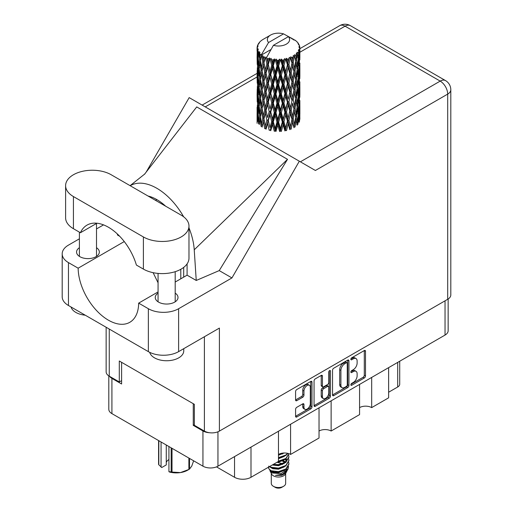 <?xml version="1.0" encoding="UTF-8"?>
<svg xmlns="http://www.w3.org/2000/svg" width="513" height="513" viewBox="0 0 513 513"><rect width="100%" height="100%" fill="white"/><g stroke="black" fill="none" stroke-linecap="round" stroke-linejoin="round"><path stroke-width="0.77" d="M309.384 385.263L308.172 384.564A4.495 2.597 120 0 0 305.928 384.782A4.495 2.597 120 0 0 302.747 390.29L303.959 390.989A4.495 2.597 120 0 1 307.14 385.481A4.495 2.597 120 0 1 309.384 385.263A4.495 2.597 120 0 1 310.314 387.321L310.314 403.577A4.495 2.597 120 0 1 308.351 408.098A4.495 2.597 120 0 1 304.889 409.303A4.495 2.597 120 0 1 303.959 407.245L303.959 404.539A1.68 0.968 120 0 0 303.613 403.769A1.68 0.968 120 0 0 302.773 403.853L296.771 407.316A1.68 0.968 120 0 0 295.584 409.374L295.584 416.3A1.68 0.968 120 0 0 295.93 417.069A1.68 0.968 120 0 0 296.771 416.986L310.788 408.893A1.68 0.968 120 0 0 311.981 406.835L311.981 382.14A1.68 0.968 120 0 0 311.628 381.371A1.68 0.968 120 0 0 310.788 381.454L296.771 389.547A1.68 0.968 120 0 0 295.584 391.605L295.584 399.973A1.68 0.968 120 0 0 295.93 400.743A1.68 0.968 120 0 0 296.771 400.659L302.773 397.197A1.68 0.968 120 0 0 303.959 395.138L303.959 390.989M329.622 370.578L330.455 371.059A1.173 0.68 120 0 0 330.212 370.521A1.173 0.68 120 0 0 329.622 370.578A1.173 0.68 120 0 0 328.788 372.021L328.788 382.448A1.68 0.968 120 0 1 327.602 384.506L323.62 386.802A1.68 0.968 120 0 1 322.78 386.885A1.68 0.968 120 0 1 322.433 386.116L322.433 376.106A1.68 0.968 120 0 0 322.087 375.336A1.68 0.968 120 0 0 321.247 375.42L321.221 385.417A1.68 0.968 120 0 0 321.574 386.186L322.78 386.885M332.533 370.271L332.533 394.965A1.68 0.968 120 0 0 332.879 395.735A1.68 0.968 120 0 0 333.719 395.651L347.743 387.559A1.68 0.968 120 0 0 348.93 385.5L348.93 360.806A1.68 0.968 120 0 0 348.584 360.036A1.68 0.968 120 0 0 347.743 360.12L333.719 368.212A1.68 0.968 120 0 0 332.533 370.271M448.144 299.015L448.144 330.738A10.613 6.13 180 0 1 445.034 335.072L217.954 466.176A10.613 6.13 180 0 1 202.943 466.176L111.917 413.619A10.613 6.13 180 0 1 108.807 409.284L108.807 375.888M353.322 382.416L351.694 383.358A1.173 0.68 120 0 0 350.924 384.391A1.173 0.68 120 0 0 351.104 385.334A1.173 0.68 120 0 0 351.694 385.276L364.313 377.991A1.68 0.968 120 0 0 365.506 375.933L365.506 351.238A1.68 0.968 120 0 0 365.153 350.469A1.68 0.968 120 0 0 364.313 350.552L351.694 357.837A1.173 0.68 120 0 0 350.924 358.876A1.173 0.68 120 0 0 351.104 359.818A1.173 0.68 120 0 0 351.694 359.76L353.322 358.818A5.38 3.104 120 0 1 356.016 358.549A5.38 3.104 120 0 1 357.125 361.011L357.125 363.069A5.38 3.104 120 0 1 353.322 369.655L351.694 370.598A1.173 0.68 120 0 0 350.924 371.636A1.173 0.68 120 0 0 351.104 372.579A1.173 0.68 120 0 0 351.694 372.521L353.322 371.579A5.38 3.104 120 0 1 356.016 371.309A5.38 3.104 120 0 1 357.125 373.772L357.125 375.83A5.38 3.104 120 0 1 353.322 382.416M329.263 398.223L315.245 406.322A1.68 0.968 120 0 1 314.405 406.405A1.68 0.968 120 0 1 314.059 405.636L328.057 397.524L329.263 398.223A1.68 0.968 120 0 0 330.455 396.171L330.455 371.059M315.245 406.322L314.059 405.636L314.059 380.941A1.68 0.968 120 0 1 315.245 378.883L321.247 375.42L322.433 376.106M290.582 424.245L290.582 454.435L319.028 438.012L319.028 407.822M371.681 377.421L371.681 407.611L388.63 397.825L388.63 367.635M331.129 400.833L331.129 431.023L359.575 414.6L359.575 384.41M194.35 424.732L193.26 425.36L202.943 430.952A10.613 6.13 0 0 0 209.432 432.715M193.26 425.36L193.26 403.693M109.57 376.343A10.613 6.13 0 0 0 111.917 378.395L121.6 383.987L121.6 362.325M399.71 361.235L399.71 384.199A6.849 3.95 180 0 1 397.703 386.994L388.63 392.233M250.998 447.092L250.998 477.282L278.476 461.424L278.476 431.228M216.499 466.875L234.537 477.282L234.537 456.602M359.575 407.611A8.561 4.944 180 0 1 371.681 407.611M319.028 431.023A8.561 4.944 180 0 1 331.129 431.023M278.476 454.435A8.561 4.944 180 0 1 290.582 454.435M250.998 477.282A11.639 6.72 180 0 1 234.537 477.282M356.016 371.309L354.804 370.61A5.38 3.104 120 0 0 352.117 370.88L353.322 371.579M350.95 371.547L352.117 370.88M356.016 358.549L354.804 357.85A5.38 3.104 120 0 0 352.117 358.119L353.322 358.818M350.95 358.792L352.117 358.119M350.95 384.308L363.108 377.292A1.68 0.968 120 0 0 364.294 375.234L364.294 350.565M332.533 394.939L346.531 386.86A1.68 0.968 120 0 0 347.718 384.801L347.718 360.132M346.435 386.392A1.173 0.68 120 0 0 347.263 384.955L347.263 363.275A1.173 0.68 120 0 0 347.025 362.736A1.173 0.68 120 0 0 346.435 362.794L344.71 363.788A5.38 3.104 120 0 0 340.908 370.373L340.908 385.192A5.38 3.104 120 0 0 342.024 387.655A5.38 3.104 120 0 0 344.71 387.386L346.435 386.392M347.025 362.736L345.813 362.037A1.173 0.68 120 0 0 345.223 362.095L346.435 362.794M342.024 387.655L340.812 386.956A5.38 3.104 120 0 1 339.696 384.493L339.696 369.674A5.38 3.104 120 0 1 343.498 363.089L345.223 362.095M329.243 370.905L329.243 395.472L330.455 396.171M322.433 396.511A4.495 2.597 120 0 0 323.363 398.569A4.495 2.597 120 0 0 326.826 397.363A4.495 2.597 120 0 0 328.788 392.843L328.788 387.11A1.68 0.968 120 0 0 328.442 386.347A1.68 0.968 120 0 0 327.602 386.424L323.62 388.726A1.68 0.968 120 0 0 322.433 390.784L322.433 396.511L321.221 395.812A4.495 2.597 120 0 0 322.151 397.87L323.363 398.569M328.442 386.347L327.23 385.648A1.68 0.968 120 0 0 326.39 385.731L327.602 386.424M321.221 395.812L321.221 390.085A1.68 0.968 120 0 1 322.414 388.027L326.39 385.731M328.057 397.524A1.68 0.968 120 0 0 329.243 395.472M304.889 409.303L303.677 408.605A4.495 2.597 120 0 1 302.747 406.546L302.747 403.866M295.584 399.948L301.561 396.498A1.68 0.968 120 0 0 302.747 394.439L302.747 390.29M295.584 416.274L309.576 408.194A1.68 0.968 120 0 0 310.769 406.136L310.769 381.467M111.193 174.753A26.702 15.416 0 0 0 73.423 174.753A26.702 15.416 0 0 0 65.606 185.655A26.702 15.416 0 0 0 73.423 196.556L143.39 236.948A26.702 15.416 0 0 0 172.49 240.289A26.702 15.416 0 0 0 188.976 226.047A26.702 15.416 0 0 0 181.153 215.146L111.193 174.753M183.75 348.667L183.75 350.86A17.121 9.882 180 0 1 178.736 357.85A17.121 9.882 180 0 1 161.287 360.254A17.121 9.882 180 0 1 149.706 352.348M85.248 315.194A17.121 9.882 180 0 1 71.05 306.998M158.068 293.135A11.382 6.573 0 0 0 155.247 297.469A11.382 6.573 0 0 0 162.275 303.542A11.382 6.573 0 0 0 174.676 302.119A11.382 6.573 0 0 0 178.011 297.469A11.382 6.573 0 0 0 175.189 293.135M79.393 247.708A11.382 6.573 0 0 0 76.565 252.043A11.382 6.573 0 0 0 83.593 258.116A11.382 6.573 0 0 0 96.002 256.692A11.382 6.573 0 0 0 99.336 252.043A11.382 6.573 0 0 0 96.508 247.708M65.606 185.655L65.606 217.801A26.702 15.416 0 0 0 73.423 228.702L80.419 232.735A42.797 24.707 -120 0 1 87.011 225.117A42.797 24.707 -120 0 1 136.4 265.061L143.39 269.094A26.702 15.416 0 0 0 172.49 272.435A26.702 15.416 0 0 0 188.976 258.193L188.976 226.047M447.695 299.291L447.695 94.103A10.613 6.13 180 0 0 450.805 89.769L450.805 294.956A10.613 6.13 180 0 1 447.695 299.291L219.404 431.093L219.404 328.076L178.614 351.629A21.399 12.357 180 0 1 148.353 351.629L68.46 305.504A21.399 12.357 180 0 1 62.195 296.771L62.195 253.858A21.399 12.357 0 0 0 68.46 262.598L68.46 305.504M62.195 253.858A21.399 12.357 0 0 1 68.46 245.124L79.393 238.814M96.508 228.933L103.536 224.874M124.261 241.565L78.149 268.19L68.46 262.598M119.683 236.262L117.406 234.948L117.471 234.069M148.353 351.629L148.353 308.723L138.664 303.125L158.068 291.923M148.353 308.723A21.399 12.357 0 0 0 178.614 308.723L231.94 277.931L219.231 270.595L196.242 280.464L187.085 275.173L175.189 282.041M144.435 174.349L196.723 106.916L287.504 159.331L194.235 249.805L196.242 280.464M219.231 270.595L287.504 159.331M231.94 277.931L299.329 161.21L189.182 97.617L146.179 172.099M121.6 380.633L119.298 381.961L109.256 376.164A10.613 6.13 180 0 1 106.146 371.829L106.146 327.262M219.404 431.093A10.613 6.13 180 0 1 204.398 431.093L194.35 425.29L194.35 404.327L119.298 360.998L119.298 381.961M299.329 161.21L315.271 170.419M78.149 268.19A42.797 24.707 -120 0 0 96.995 311.013A42.797 24.707 -120 0 0 129.802 322.299A42.797 24.707 -120 0 0 138.664 303.125M153.124 272.679L158.068 282.778M187.085 263.894L187.085 274.756A42.797 24.707 60 0 1 187.085 275.173M194.235 249.805A53.07 30.639 -120 0 0 188.976 227.83M183.66 216.813A53.07 30.639 -120 0 0 130.18 185.712M148.065 196.037A42.797 24.707 60 0 1 165.59 206.155M96.906 223.219L80.419 232.735M180.794 278.809L180.794 269.299M183.699 277.129L183.699 267.395M271.287 473.505L271.287 483.368A7.188 4.149 0 0 0 273.391 486.305L275.205 487.35A4.623 2.668 0 0 0 281.746 487.35L283.561 486.305A7.188 4.149 0 0 0 285.664 483.368L285.664 473.505M275.205 487.35L273.391 486.305A7.188 4.149 0 0 0 283.561 486.305M269.812 470.267L271.601 474.102A7.188 4.149 0 0 0 273.391 475.82A7.188 4.149 0 0 0 285.35 474.102L286.927 470.985M285.42 471.813A7.188 4.149 0 0 0 284.24 470.408M270.075 471.216L272.102 472.973L281.009 473.627L287.992 469.126L287.415 470.209L282.503 474.281L275.5 475.404L281.714 475.339L286.62 471.704M288.043 467.157L287.774 469.395M287.992 469.126L288.524 466.234M271.095 470.735A10.44 6.028 0 0 0 274.481 472.043L271.3 471.19L268.703 468.638L271.095 470.735L278.476 471.627L285.856 468.991L288.915 463.855L288.678 462.322M268.754 466.073L268.703 468.638M274.481 472.043L278.476 472.063L285.856 469.427L288.915 464.073M269.376 466.676L271.095 467.676L278.476 468.568L285.856 465.932L288.915 460.578M269.71 466.484L271.095 467.24L278.476 468.132L285.856 465.496L288.915 460.36L288.678 458.827M272.736 464.733L278.476 465.073L285.856 462.437L288.915 457.083M273.282 464.419L278.476 464.637L285.856 462.001L288.915 456.865L288.678 455.332M278.149 461.61L285.856 458.943L288.915 453.684L285.856 458.507L278.476 461.142M278.476 458.09L285.856 455.448L287.908 453.389M278.476 457.647L285.856 455.012L287.639 453.325M278.476 454.595L284.131 452.992M279.175 454.069L282.984 453.069M285.626 462.046L284.33 461.27M263.342 59.457L262.797 56.385A21.399 12.357 0 0 0 263.342 56.712A21.399 12.357 0 0 0 263.913 57.026L263.342 59.457L263.951 62.028L263.342 65.292L264.708 72.461L263.342 78.181L262.098 70.954L265.183 57.661L265.093 56.975L263.913 57.026M262.098 70.954L263.342 65.292M263.342 96.906L262.098 89.685L263.951 80.753L263.342 84.029L264.708 91.192L263.342 96.906L263.951 99.484L263.342 102.76L264.708 109.917L263.342 115.643L262.098 108.41L265.362 94.418L266.869 101.478L265.362 107.3L263.951 100.17M262.098 89.685L263.342 84.029M262.098 108.41L263.342 102.76M263.342 121.485L262.098 127.141L263.951 118.221L263.342 121.485L264.708 128.648L265.888 128.564L263.951 118.901L265.362 113.149L266.869 120.209L265.362 126.025M257.154 46.946A21.399 12.357 0 0 1 257.193 46.689L258.116 45.689L257.436 45.728A21.399 12.357 0 0 1 257.776 44.843L258.885 43.714L258.27 43.913A21.399 12.357 0 0 1 258.417 43.676L259.443 42.816L259.065 42.778A21.399 12.357 0 0 1 259.777 41.97L260.655 41.143A21.399 12.357 0 0 1 260.905 40.931L261.919 40.155A21.399 12.357 0 0 1 262.957 39.475L270.608 35.051A11.126 6.425 0 0 0 268.568 42.515L261.72 54.179L260.469 54.654L260.059 57.007L259.668 53.871L259.969 52.422L258.93 53.006L259.642 59.508L258.841 64.984L258.18 57.552L258.751 52.768L259.309 51.55L258.161 51.858L257.93 54.166L257.725 50.986L258.334 49.607L257.379 50.037L257.712 56.622L257.34 62.009L257.308 49.787L258.071 48.664L257.128 48.818L257.09 51.108L257.077 47.914L257.962 46.638L257.154 46.946L257.135 47.831M257.077 47.914A21.399 12.357 0 0 0 257.077 47.978A21.399 12.357 0 0 0 257.128 48.818M257.725 50.986A21.399 12.357 0 0 0 258.161 51.858M259.668 53.871A21.399 12.357 0 0 0 260.469 54.654M292.263 39.187L292.205 38.501A21.399 12.357 0 0 0 290.993 37.956L283.542 33.871A11.126 6.425 0 0 0 270.608 35.051M299.836 115.97L299.861 102.998M298.521 121.78L299.528 121.408L299.778 113.912L299.874 119.285M299.618 113.373L299.778 113.912M293.814 39.623L293.763 39.334A21.399 12.357 0 0 0 293.449 39.155L293 39.168M299.836 97.246L299.861 84.267M299.874 100.554L299.778 108.07L299.874 100.554M299.682 111.475L299.361 118.958L298.88 113.559L299.361 106.082L299.682 111.475M297.54 121.87L296.629 116.368L297.54 108.993L298.31 114.47L297.54 121.87L296.777 124.576L297.906 124.364L298.611 116.938L299.156 122.357M298.213 115.47L298.611 116.938M298.964 120.247L299.361 118.958M298.88 113.559L297.803 113.848M299.066 105.056L299.361 106.082M299.541 108.827L299.778 108.07M299.528 102.677L298.521 103.042M299.618 94.648L299.778 95.187M297.033 42.04L297.008 41.803A21.399 12.357 0 0 0 296.777 41.579L295.854 40.771A21.399 12.357 0 0 0 295.834 40.751A21.399 12.357 0 0 0 294.892 40.052L294.571 40.046M293.763 39.334L293.705 40.02M270.896 49.562L261.592 54.929L261.72 54.179M261.431 55.449A21.399 12.357 0 0 0 261.707 55.654L262.765 62.028L261.566 67.652L260.501 60.342L261.592 54.929M262.797 56.385L262.887 55.705L261.707 55.654M265.183 57.661A21.399 12.357 0 0 0 265.535 57.822L266.869 64.022L265.362 69.839L263.951 62.714M295.834 40.751L288.383 36.667L273.41 45.311L266.433 57.725L265.535 57.822M299.836 78.521L299.861 65.542M299.874 81.836L299.778 89.333L299.874 81.836M299.682 92.744L299.361 100.234L298.88 94.822L299.361 87.351L299.682 92.744M299.156 103.626L298.611 111.09L297.906 105.633L298.611 98.214L299.156 103.626M265.721 127.724L266.035 129.244L267.581 123.383L269.216 130.328L270.319 130.078L270.755 130.712L272.506 124.614L274.301 131.309L275.263 130.905L275.962 131.456L277.802 125.101L279.649 131.527L280.406 131.001L281.323 131.437L283.144 124.806L284.927 130.969L285.433 130.347L286.51 130.642L288.191 123.761L289.8 129.674L290.025 129L291.185 129.129L292.628 122.017L293.962 127.718L293.885 127.032L295.071 126.993L296.174 119.696L297.142 125.23M297.008 41.803L297.79 42.656A21.399 12.357 0 0 1 298.412 43.49L297.957 43.515L298.957 44.407A21.399 12.357 0 0 1 299.085 44.657L298.419 44.432L299.47 45.599A21.399 12.357 0 0 1 299.72 46.497L298.964 46.433L299.855 47.459A21.399 12.357 0 0 1 299.868 47.722L299.015 47.388L299.836 48.69L299.778 51.884L299.688 49.594L298.688 49.395L299.406 50.55L299.682 55.282L299.361 62.772L298.88 57.366L299.31 50.8L298.329 50.332L298.861 51.736L298.611 54.904L298.329 52.589L297.142 52.236L298.31 58.277L297.54 65.683L296.629 60.181L297.437 53.705L296.386 53.083L296.174 57.661L295.719 55.295L294.417 54.756L294.802 56.661L294.417 54.756M273.41 45.311A11.126 6.425 0 0 0 286.344 44.137A11.126 6.425 0 0 0 288.383 36.667M266.914 58.373A21.399 12.357 0 0 0 268.267 58.835L267.581 61.355L266.561 56.975M269.774 59.264A21.399 12.357 0 0 0 270.184 59.367L271.704 65.363L269.979 71.416L268.312 64.516L269.774 59.264L269.562 57.963L268.267 58.835M271.755 59.707A21.399 12.357 0 0 0 273.262 59.963L272.506 62.586L271.082 58.347L270.184 59.367M274.91 60.162A21.399 12.357 0 0 0 275.346 60.201L276.962 65.965L275.128 72.282L273.314 65.632L274.91 60.162L274.449 58.912L273.262 59.963M277.02 60.303A21.399 12.357 0 0 0 278.591 60.335L277.802 63.067L277.02 60.303L276.084 59.059L275.346 60.201M280.265 60.29A21.399 12.357 0 0 0 280.714 60.265L282.323 65.792L280.489 72.378L278.642 65.997L280.265 60.29L279.585 59.123L278.591 60.335M282.374 60.124A21.399 12.357 0 0 0 283.907 59.925L283.144 62.778L282.374 60.124L281.233 59.033L280.714 60.265M285.51 59.643A21.399 12.357 0 0 0 285.933 59.559L287.434 64.862L285.722 71.698L283.958 65.581L285.51 59.643L284.651 58.591L283.907 59.925M287.485 59.187A21.399 12.357 0 0 0 288.883 58.771L288.191 61.727L287.485 59.187L286.209 58.27L285.933 59.559M290.32 58.27A21.399 12.357 0 0 0 290.685 58.123L291.987 63.221L290.505 70.294L288.928 64.42L290.32 58.27L289.326 57.347L288.883 58.771M292.025 57.539A21.399 12.357 0 0 0 293.205 56.937L292.628 59.989L292.025 57.539L290.698 56.815L290.685 58.123M294.379 56.244A21.399 12.357 0 0 0 294.674 56.052L295.687 60.983L294.526 68.248L293.244 62.58L294.379 56.244L293.327 55.475L293.205 56.937M295.719 55.295A21.399 12.357 0 0 0 296.604 54.545M298.329 52.589A21.399 12.357 0 0 0 298.861 51.736M299.688 49.594A21.399 12.357 0 0 0 299.836 48.69M295.655 117.387L296.174 119.696M296.629 116.368L295.462 116.496L296.174 113.848L295.071 108.256L296.174 100.971L297.142 106.492L296.174 113.848M297.072 107.095L297.54 108.993M298.091 112.822L298.611 111.09M297.906 105.633L296.777 105.845L297.54 103.151L296.629 97.637L297.54 90.262L298.31 95.739L297.54 103.151M298.213 96.739L298.611 98.214M298.964 101.523L299.361 100.234M298.88 94.822L297.803 95.117M299.066 86.331L299.361 87.351M299.541 90.096L299.778 89.333M299.528 83.959L298.521 84.324M299.618 75.911L299.778 76.456M299.124 45.202L299.085 44.657M298.367 43.881L298.412 43.49M299.836 59.784L299.868 47.722M299.874 63.105L299.778 70.608L299.874 63.105M299.682 74.007L299.361 81.509L298.88 76.091L299.361 68.627L299.682 74.007M299.156 84.901L298.611 92.353L297.906 86.909L298.611 79.477L299.156 84.901M295.687 117.169L294.526 124.435L293.244 118.772L294.526 111.552L295.687 117.169M293.244 118.772L292.057 118.727L293.885 127.032L294.526 124.435M291.987 119.414L290.505 126.48L288.928 120.613L290.505 113.604L292.628 122.017M295.071 108.256L293.885 108.301L294.539 111.558L293.885 108.301L294.526 105.71L293.244 100.035L294.526 92.827L294.808 94.129L295.687 98.438L294.526 105.71M295.655 98.656L296.174 100.971M296.629 97.637L295.462 97.765L296.174 95.117L295.071 89.538L296.174 82.234L297.142 87.774L296.174 95.117M297.072 88.371L297.54 90.262M298.091 94.084L298.611 92.353M297.906 86.909L296.777 87.12L297.54 84.421L296.629 78.899L297.54 71.544L298.31 77.001L297.54 84.421M298.213 78.002L298.611 79.477M298.964 82.798L299.361 81.509M298.88 76.091L297.803 76.379M299.066 67.607L299.361 68.627M299.541 71.365L299.778 70.608M299.528 65.228L298.521 65.593M299.618 57.18L299.778 57.719M299.688 47.267L299.72 46.497M299.156 66.171L298.611 73.628L297.906 68.178L298.611 60.746L299.156 66.171M293.962 108.987L292.628 116.175L291.185 110.398L292.628 103.293L293.962 108.987L292.628 103.293M288.928 120.613L287.799 120.401L290.025 129L290.505 126.48M287.434 121.049L285.722 127.884L283.958 121.773L285.722 115.008L287.434 121.049L287.799 120.401L288.191 123.761M291.185 110.398L290.025 110.269L292.057 118.727L292.628 116.175M289.8 110.943L288.191 117.913L286.51 111.911L288.191 105.037L289.8 110.943L290.025 110.269L290.505 113.604M293.244 100.035L292.057 99.997L292.628 97.438L291.185 91.673L292.628 84.562L293.962 90.262L292.628 97.438M295.071 89.538L293.885 89.583L294.808 94.129M293.962 90.262L294.526 92.827M295.655 79.925L296.174 82.234M296.629 78.899L295.462 79.028L296.174 76.386L295.071 70.807L296.174 63.503L297.142 69.043L296.174 76.386M297.072 69.64L297.54 71.544M298.091 75.353L298.611 73.628M297.906 68.178L296.777 68.389L297.54 65.683M298.213 59.277L298.611 60.746M298.964 64.061L299.361 62.772M298.88 57.366L297.803 57.661M299.541 52.64L299.778 51.884M295.687 79.701L294.526 86.986L293.244 81.304L294.526 74.103L295.687 79.701M291.987 100.676L290.505 107.756L288.928 101.875L290.505 94.873L291.987 100.676L290.025 91.545L290.505 94.873M283.958 121.773L282.958 121.408L285.433 130.347L285.722 127.884M282.323 121.985L280.489 128.564L278.642 122.184L280.489 115.681L282.323 121.985L282.958 121.408L283.144 124.806M286.51 111.911L285.433 111.616L287.799 120.401L288.191 117.913M284.927 112.238L283.144 118.965L281.323 112.7L283.144 106.082L284.927 112.238L285.433 111.616L285.722 115.008M288.928 101.875L287.799 101.664L290.025 110.269L290.505 107.756M287.434 102.318L285.722 109.166L283.958 103.042L285.722 96.277L287.434 102.318L287.799 101.664L288.191 105.037M291.185 91.673L290.025 91.545L290.505 89.031L288.928 83.144L290.505 76.148L291.987 81.945L290.505 89.031M293.244 81.304L292.057 81.259L293.885 89.583L294.526 86.986M291.987 81.945L292.628 84.562M295.071 70.807L293.885 70.852L294.808 75.417M293.962 71.531L292.628 78.707L291.185 72.942L292.628 65.824L294.526 74.103M295.655 61.194L296.174 63.503M296.629 60.181L295.462 60.31L296.174 57.661M298.091 56.629L298.611 54.904M289.8 92.218L288.191 99.176L286.51 93.186L288.191 86.299L289.8 92.218L290.025 91.545L288.191 99.176M278.642 122.184L277.828 121.684L280.406 131.001L280.489 128.564M276.962 122.158L275.128 128.468L273.314 121.825L275.128 115.585L276.962 122.158L277.828 121.684L277.802 125.101M281.323 112.7L280.406 112.264L282.958 121.408L283.144 118.965M279.649 112.796L277.802 119.253L275.962 112.725L277.802 106.377L279.649 112.796L280.406 112.264L280.489 115.681M283.958 103.042L282.958 102.671L285.433 111.616L285.722 109.166M282.323 103.254L280.489 109.84L278.642 103.453L280.489 96.957L282.323 103.254L282.958 102.671L283.144 106.082M286.51 93.186L285.433 92.898L287.799 101.664L280.406 131.001M284.927 93.513L283.144 100.227L281.323 93.982L283.144 87.351L284.927 93.513L285.433 92.898L285.722 96.277M288.928 83.144L287.799 82.933L290.025 91.545L291.134 86.069M287.434 83.581L285.722 90.435L283.958 84.305L285.722 77.559L287.434 83.581L287.799 82.933L288.191 86.299M291.185 72.942L290.025 72.814L292.057 81.259L292.628 78.707M289.8 73.487L288.191 80.451L286.51 74.456L288.191 67.569L289.8 73.487L290.025 72.814L290.505 76.148M293.244 62.58L292.057 62.535L293.885 70.852L294.526 68.248M291.987 63.221L292.628 65.824M273.314 121.825L272.743 121.222L275.263 130.905L275.128 128.468M271.704 121.549L269.979 127.602L268.312 120.702L269.979 114.72L271.704 121.549L272.743 121.222L272.506 124.614M275.962 112.725L275.263 112.174L277.828 121.684L277.802 119.253M274.301 112.578L272.506 118.766L270.755 111.981L272.506 105.89L274.301 112.578L275.263 112.174L275.128 115.585M278.642 103.453L277.828 102.953L280.406 112.264L280.489 109.84M276.962 103.421L275.128 109.744L273.314 103.087L275.128 96.854L276.962 103.421L277.828 102.953L277.802 106.377M281.323 93.982L280.406 93.546L282.958 102.671L283.144 100.227M279.649 94.071L277.802 100.516L275.962 94.007L277.802 87.64L279.649 94.071L280.406 93.546L280.489 96.957M283.958 84.305L282.958 83.94L285.433 92.898L285.722 90.435M282.323 84.517L280.489 91.115L278.642 84.716L280.489 78.233L282.323 84.517L282.958 83.94L283.144 87.351M286.51 74.456L285.433 74.167L287.799 82.933L288.191 80.451M284.927 74.783L283.144 81.496L281.323 75.251L283.144 68.614L284.927 74.783L285.433 74.167L285.722 77.559M288.928 64.42L287.799 64.208L290.025 72.814L290.505 70.294M287.434 64.862L287.799 64.208L288.191 67.569M290.698 56.815L292.057 62.535L292.628 59.989M268.312 120.702L269.979 127.602M266.869 120.209L268.017 120.042L267.581 123.383M270.755 111.981L272.743 121.222L272.506 118.766M269.216 111.597L267.581 117.541L266.035 110.507L267.581 104.658L269.216 111.597L270.319 111.34L269.979 114.72M273.314 103.087L272.743 102.485L275.263 112.174L275.128 109.744M271.704 102.818L269.979 108.878L268.312 101.972L269.979 95.995L271.704 102.818L272.743 102.485L272.506 105.89M275.962 94.007L275.263 93.449L277.828 102.953L277.802 100.516M274.301 93.853L272.506 100.035L270.755 93.257L272.506 87.152L274.301 93.853L275.263 93.449L275.128 96.854M278.642 84.716L277.828 84.215L280.406 93.546L280.489 91.115M276.962 84.69L275.128 91.013L273.314 84.356L275.128 78.136L276.962 84.69L277.828 84.215L277.802 87.64M281.323 75.251L280.406 74.815L282.958 83.94L283.144 81.496M279.649 75.34L277.802 81.791L275.962 75.276L277.802 68.909L279.649 75.34L280.406 74.815L280.489 78.233M283.958 65.581L282.958 65.215L285.433 74.167L285.722 71.698M282.323 65.792L282.958 65.215L283.144 68.614M286.209 58.27L287.799 64.208L288.191 61.727M263.951 118.901L263.342 115.643M266.035 110.507L267.581 117.541M264.708 109.917L265.888 109.827L265.362 113.149M268.312 101.972L269.979 108.878M266.869 101.478L268.017 101.305L267.581 104.658M270.755 93.257L272.743 102.485L272.506 100.035M269.216 92.872L267.581 98.804L266.035 91.789L267.581 85.927L269.216 92.872L270.319 92.622L269.979 95.995M273.314 84.356L272.743 83.754L275.263 93.449L275.128 91.013M271.704 84.081L269.979 90.153L268.312 83.234L269.979 77.271L271.704 84.081L272.743 83.754L272.506 87.152M275.962 75.276L275.263 74.718L277.828 84.215L277.802 81.791M274.301 75.122L272.506 81.304L270.755 74.526L272.506 68.421L274.301 75.122L275.263 74.718L275.128 78.136M278.642 65.997L277.828 65.497L280.406 74.815L280.489 72.378M276.962 65.965L277.828 65.497L277.802 68.909M281.233 59.033L282.958 65.215L283.144 62.778M262.765 118.221L261.566 123.838L260.501 116.534L261.566 110.955L262.765 118.221L263.951 118.221L265.888 109.827L265.362 107.3M259.187 124.537L260.059 119.042L261.066 126.371L262.246 126.461L261.566 123.838M260.553 116.938L260.059 119.042M262.098 108.442L261.566 110.955M265.721 109.013L265.888 109.827L268.017 101.305L267.581 98.804M266.035 91.789L268.017 101.305L270.319 92.622L269.979 90.153M264.708 91.192L265.888 91.109L265.362 94.418M268.312 83.234L270.319 92.622L272.743 83.754L272.506 81.304M266.869 82.74L265.362 88.576L263.951 81.439L265.362 75.693L266.869 82.74L268.017 82.574L267.581 85.927M270.755 74.526L272.743 83.754L275.263 74.718L275.128 72.282M269.216 74.141L267.581 80.079L266.035 73.058L267.581 67.19L269.216 74.141L270.319 73.891L269.979 77.271M273.314 65.632L272.743 65.029L275.263 74.718L277.828 65.497L277.802 63.067M271.704 65.363L272.743 65.029L272.506 68.421M276.084 59.059L277.828 65.497L279.585 59.123M262.765 99.484L261.566 105.114L260.501 97.797L261.566 92.225L262.765 99.484L263.951 99.484L265.888 91.109L265.362 88.576M261.066 107.64L260.059 113.193L259.187 105.806L260.059 100.317L261.066 107.64L262.246 107.73L261.566 105.114M259.642 115.701L258.841 121.171L258.18 113.739L258.841 108.288L259.642 115.701L260.796 115.867L260.059 113.193M257.488 121.6L257.93 116.201L258.52 123.646L259.623 123.902M258.276 114.95L257.93 116.201M259.398 123.094L258.841 121.171M259.27 106.601L258.841 108.288M260.553 98.207L260.059 100.317M262.098 89.717L261.566 92.225M265.721 90.282L265.888 91.109L268.017 82.574L267.581 80.079M263.951 81.439L263.342 78.181M266.035 73.058L268.017 82.574L270.319 73.891L269.979 71.416M264.708 72.461L265.888 72.378L265.362 75.693M268.312 64.516L270.319 73.891L272.743 65.029L272.506 62.586M266.869 64.022L268.017 63.849L267.581 67.19M271.082 58.347L272.743 65.029L274.449 58.912M262.765 80.753L261.566 86.383L260.501 79.066L261.566 73.506L262.765 80.753L263.951 80.753L265.888 72.378L265.362 69.839M261.066 88.922L260.059 94.456L259.187 87.082L260.059 81.58L261.066 88.922L262.246 89.006L261.566 86.383M259.642 96.963L258.841 102.446L258.18 95.008L258.841 89.563L259.642 96.963L260.796 97.137L260.059 94.456M258.52 104.915L257.93 110.353L257.488 102.869L257.93 97.47L258.52 104.915L259.623 105.171M257.712 112.809L257.34 118.195L257.34 105.319L257.712 112.809L258.751 113.142M257.077 123.293L257.09 113.142L257.545 120.779M257.661 119.234L257.34 118.195M257.571 104.53L257.34 105.319M258.385 111.872L257.93 110.353M258.276 96.22L257.93 97.47M259.398 104.363L258.841 102.446M259.27 87.877L258.841 89.563M260.553 79.47L260.059 81.58M262.098 70.986L261.566 73.506M265.721 71.538L265.888 72.378L268.017 63.849L267.581 61.355M266.574 57.058L268.017 63.849L269.562 57.963M261.066 70.191L260.059 75.732L259.187 68.351L260.059 62.849L261.066 70.191L262.246 70.275L261.566 67.652M259.642 78.233L258.841 83.722L258.18 76.277L258.841 70.839L259.642 78.233L260.796 78.399L260.059 75.732M258.52 86.197L257.93 91.615L257.488 84.145L257.93 78.739L258.52 86.197L259.623 86.447M257.712 94.078L257.34 99.471L257.34 86.588L257.712 94.078L258.751 94.405M257.225 101.914L257.09 94.418L257.545 102.042M257.09 107.307L257.116 113.046M257.225 107.743L257.09 107.294M257.661 100.51L257.34 99.471M257.571 85.799L257.34 86.588M258.385 93.135L257.93 91.615M258.276 77.489L257.93 78.739M259.398 85.645L258.841 83.722M259.27 69.152L258.841 70.839M260.553 60.746L260.059 62.849M262.765 62.028L263.951 62.028L265.093 56.975M258.52 67.466L257.93 72.891L257.488 65.414L257.93 60.008L258.52 67.466L259.623 67.716M257.712 75.34L257.34 80.746L257.34 67.863L257.712 75.34L258.751 75.674M257.225 83.189L257.09 75.68L257.545 83.324M257.225 89.006L257.116 94.321M257.661 81.785L257.34 80.746M257.571 67.075L257.34 67.863M258.385 74.404L257.93 72.891M258.276 58.758L257.93 60.008M259.398 66.908L258.841 64.984M283.542 33.871L268.568 42.515M259.642 59.508L260.796 59.681L260.059 57.007M257.225 64.458L257.09 56.949L257.545 64.593M257.225 70.281L257.116 75.584M257.661 63.048L257.34 62.009M257.712 56.622L258.751 56.949M258.385 55.686L257.93 54.166M257.225 51.556L257.116 56.853M257.436 45.728L257.475 46.382M258.27 43.913L258.231 44.374M281.714 475.339L284.221 473.941L285.863 472.184M286.382 471.088L286.6 468.837M286.581 469.312L286.517 468.908M282.503 464.509L282.086 464.31M270.986 467.632L272.73 468.696L278.476 469.196L284.33 466.868M286.01 460.578L285.157 459.411M276.898 462.335L278.476 462.207L284.33 459.879M278.476 455.223L284.202 452.992M285.606 471.684L286.6 468.876M282.618 463.688L277.187 462.322M286.228 460.142L285.626 459.103M281.637 453.537L282.573 453.114M270.838 470.966L272.73 472.191L278.476 472.691L284.33 470.363M284.888 462.63L282.086 460.815M272.268 465.002L278.476 465.701L284.33 463.374M285.44 462.29L286.6 459.263M282.503 454.024L282.086 453.832M278.476 458.718L284.33 456.384M285.016 461.886L283.093 460.45M284.651 58.591L265.888 128.564M289.326 57.347L282.958 83.94L270.319 130.078M291.134 67.35L285.433 92.898L275.263 130.905M291.134 104.819L285.433 130.347M291.127 123.562L290.025 129M172.022 448.324L172.022 472.069A18.231 10.523 180 0 1 171.169 471.941L168.931 471.697L168.931 446.534M171.169 471.941L171.169 447.83M166.276 445.002L166.276 464.913L161.768 467.516L158.825 464.81A18.231 10.523 180 0 1 158.594 464.316L158.594 440.571M168.931 471.697L169.636 472.056A16.006 9.24 180 0 0 180.454 472.582L188.887 469.466L188.887 458.058M172.022 472.069L180.454 472.582A16.006 9.24 180 0 0 187.63 470.19L189.207 469.286A18.231 10.523 180 0 1 188.887 469.466M189.515 458.423L189.515 469.1L191.772 466.048L193.632 460.796M158.825 440.699L158.825 464.81M166.276 462.405A10.273 5.932 180 0 1 168.931 459.539M161.063 441.994L161.063 467.157M445.034 335.072L445.034 300.823M217.954 431.792L217.954 466.176M202.943 466.176L202.943 430.952M111.917 378.395L111.917 413.619M397.703 386.994L397.703 362.396M350.86 372.04L351.694 372.521M350.86 359.28L351.694 359.76M364.313 350.552L365.506 351.238M364.294 375.234L365.506 375.933M363.108 377.292L364.313 377.991M350.86 384.795L351.694 385.276M347.743 360.12L348.93 360.806M347.718 384.801L348.93 385.5M346.531 386.86L347.743 387.559M332.533 394.965L333.719 395.651M343.498 363.089L344.71 363.788M339.696 369.674L340.908 370.373M339.696 384.493L340.908 385.192M321.221 385.417L322.433 386.116M322.414 388.027L323.62 388.726M321.221 390.085L322.433 390.784M302.773 403.853L303.959 404.539M302.747 406.546L303.959 407.245M302.747 394.439L303.959 395.138M301.561 396.498L302.773 397.197M295.584 399.973L296.771 400.659M310.788 381.454L311.981 382.14M310.769 406.136L311.981 406.835M309.576 408.194L310.788 408.893M295.584 416.3L296.771 416.986M300.387 161.819L440.192 81.105L345.05 26.176L299.874 52.255M257.077 76.963L205.245 106.89M204.398 431.093L204.398 336.746M109.256 329.057L109.256 376.164M178.614 308.723L178.614 351.629M450.805 89.769A10.613 10.613 0 0 0 445.496 80.579A10.613 6.13 120 0 0 440.192 81.105A10.613 6.13 60 0 1 447.695 94.103L315.392 170.489M156.824 199.602L155.529 200.346M339.741 25.65A10.613 6.13 60 0 1 345.05 26.176A10.613 6.13 120 0 1 350.36 25.65A10.613 10.613 0 0 0 339.741 25.65L299.874 48.671M143.39 269.094L143.39 236.948M73.423 228.702L73.423 196.556M79.393 232.145L79.393 256.378M158.068 273.416L158.068 301.804M144.98 173.83L130.097 185.668M257.084 73.372L202.135 105.101M445.496 80.579L350.36 25.65M175.189 271.685L175.189 301.804M96.508 223.444L96.508 256.378M288.915 464.291L288.915 463.855M288.915 460.796L288.915 460.36M288.915 457.301L288.915 456.865M299.874 113.924L299.874 105.729M299.874 95.2L299.874 86.992M299.874 76.469L299.874 68.274M299.874 57.732L299.874 49.543M294.802 112.847L294.539 111.558"/></g></svg>
